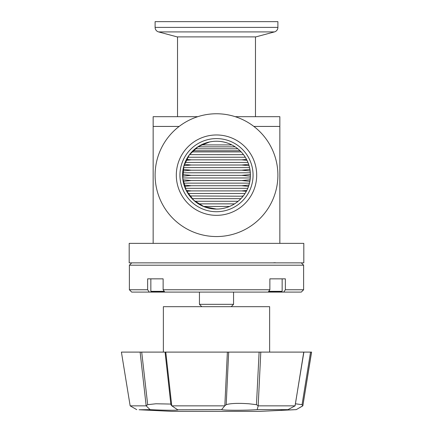 <?xml version="1.0" encoding="UTF-8"?>
<svg xmlns="http://www.w3.org/2000/svg" width="433" height="433" viewBox="0 0 433 433"><rect width="100%" height="100%" fill="white"/><g stroke="black" fill="none" stroke-linecap="round" stroke-linejoin="round"><path stroke-width="0.65" d="M278.24 243.373L129.186 243.373L129.186 262.863L303.814 262.863L303.814 243.373L278.24 243.373M216.5 141.245A33.915 33.915 0 0 0 182.585 175.154A33.915 33.915 0 0 0 216.5 209.069A33.915 33.915 0 0 0 250.415 175.154A33.915 33.915 0 0 0 216.5 141.245C235.189 141.18 250.49 156.589 250.415 175.165C250.507 193.751 235.157 209.112 216.5 209.069L204.105 206.725L193.681 200.241L186.287 190.558L182.758 178.548L183.868 165.931L189.297 154.906L198.195 146.608L209.756 141.921M279.842 243.373L279.842 126.431L253.852 126.431L279.842 126.431L279.842 116.683L235.222 116.683M197.778 116.683L153.158 116.683L153.158 126.431L179.148 126.431L153.158 126.431L153.158 243.373M182.585 175.154A33.915 33.915 0 0 1 216.5 141.245A33.915 33.915 0 0 1 250.415 175.154A33.915 33.915 0 0 1 216.5 209.069A33.915 33.915 0 0 1 182.585 175.154M255.481 116.683L255.481 36.892M177.519 116.683L177.519 36.892M277.894 27.403A4.676 4.676 0 0 1 274.43 31.918L158.57 31.918A4.676 4.676 0 0 1 155.106 27.403L277.894 27.403L277.894 21.65L155.106 21.65L155.106 27.403M158.57 31.918L177.129 36.892L255.871 36.892L274.43 31.918M216.5 215.347A40.188 40.188 0 0 1 176.312 175.154A40.188 40.188 0 0 1 216.5 134.966A40.188 40.188 0 0 1 256.688 175.154A40.188 40.188 0 0 1 216.5 215.347M277.894 175.154A61.394 61.394 0 0 0 216.5 113.76A61.394 61.394 0 0 0 155.106 175.154A61.394 61.394 0 0 0 216.5 236.553A61.394 61.394 0 0 0 277.894 175.154M216.5 138.592A36.561 36.561 0 0 0 179.939 175.154A36.561 36.561 0 0 0 216.5 211.721A36.561 36.561 0 0 0 253.061 175.154A36.561 36.561 0 0 0 216.5 138.592M195.153 148.806L237.847 148.806M197.811 146.857L235.189 146.857M201.166 144.909L231.834 144.909M243.514 154.657L189.497 154.641M246.999 160.329L241.722 159.831L191.278 159.831L186.477 159.382M249.067 165.704L241.722 165.011L191.278 165.011L184.35 164.361M250.155 170.981L241.722 170.191L191.278 170.191L183.078 169.422M250.398 176.182L241.722 175.37L191.278 175.37L182.591 174.553M249.852 181.313L241.722 180.55L191.278 180.55L182.899 179.765M248.51 186.369L241.722 185.73L191.278 185.73L184.063 185.053M246.301 191.337L241.722 190.91L191.278 190.91L186.222 190.433M243.081 196.219L189.703 195.943M238.139 201.269L194.861 201.269M240.05 150.754L192.95 150.754M241.208 151.923L191.792 151.923M217.967 209.036L215.033 209.036M229.577 206.449L203.423 206.449M234.562 203.856L198.438 203.856M240.932 198.677L192.068 198.677M245.024 193.497L187.976 193.497M247.752 188.317L185.248 188.317M249.462 183.143L183.538 183.143M250.296 177.963L182.704 177.963M250.328 172.783L182.672 172.783M249.56 167.603L183.44 167.603M247.93 162.424L185.07 162.424M245.294 157.244L187.706 157.244M268.747 291.333L282.154 291.333L282.154 278.847L269.873 278.847L285.363 278.847L285.363 289.758L303.62 289.758L303.62 265.202L129.38 265.202L131.719 262.863M163.127 289.758L163.127 278.847L147.637 278.847L147.637 289.758L149.304 292.096L164.794 292.096L163.127 289.758L269.873 289.758L268.206 292.096L164.794 292.096M149.304 292.096L131.719 292.096L129.38 289.758L147.637 289.758M269.873 278.847L269.873 289.758M303.62 289.758L301.281 292.096L283.696 292.096L285.363 289.758M268.206 292.096L283.696 292.096M201.783 306.678L199.445 304.339L233.555 304.339L233.555 292.096M269.629 352.099L269.629 306.678L163.371 306.678L163.371 352.099M172.794 411.35L260.206 411.35L171.674 411.35L139.513 409.775M295.56 403.81L302.055 404.676L302.846 405.764L296.264 409.64L281.131 410.235L287.977 409.64L257.207 409.64C245.901 410.462 224.575 410.462 221.566 409.64L177.871 409.791M150.089 409.64L146.17 405.851L140.124 352.099L165.07 352.099L170.9 404.72L171.847 405.851L177.443 409.64C181.524 410.462 165.157 410.462 150.089 409.64L139.123 409.759M146.219 405.753L147.68 404.666L141.705 352.099L121.408 352.099L130.154 405.851L136.736 409.64M260.206 411.35L293.487 409.775M147.68 404.666L155.956 403.772L170.829 404.065M221.566 409.64L224.83 405.753L227.379 352.099L260.796 352.099L258.182 405.851L257.207 409.64M224.83 405.753L226.199 404.671C230.54 403.329 238.118 403.036 248.932 403.778L256.466 404.676L258.1 405.764M146.17 405.851L130.171 405.851M224.722 405.851L171.847 405.851M287.977 409.64L295.052 405.851L258.182 405.851M295.052 405.851L303.879 352.099M298.905 408.124L302.829 405.851M227.379 352.099L165.774 352.099L171.76 405.764M295.111 405.753L303.75 352.099L259.118 352.099L256.466 404.676M303.468 352.099L311.522 352.099L302.846 405.764M302.846 405.851L311.592 352.099L310.548 352.099L302.055 404.676M165.07 352.099L165.774 352.099M275.372 262.734A5.45 0.72 172.3 0 0 272.985 262.863M268.536 291.631L281.639 291.631L282.154 291.333M164.464 291.631L151.361 291.631L150.846 291.333L164.253 291.333M163.127 278.847L150.846 278.847L150.846 291.333M279.372 291.631L279.372 292.096M153.628 291.631L153.628 292.096M226.199 404.671L228.673 352.099M191.278 159.831L186.001 160.329M191.278 165.011L183.933 165.704M191.278 170.191L182.845 170.981M191.278 175.37L182.602 176.182M191.278 180.55L183.148 181.313M191.278 185.73L184.49 186.369M191.278 190.91L186.699 191.337M191.278 196.089L189.919 196.219M241.722 196.089L243.297 195.943M241.722 190.91L246.778 190.433M241.722 185.73L248.937 185.053M241.722 180.55L250.101 179.765M241.722 175.37L250.409 174.553M241.722 170.191L249.922 169.422M241.722 165.011L248.65 164.361M241.722 159.831L246.523 159.382M129.38 289.758L129.38 265.202M301.281 262.863L303.62 265.202M199.445 304.339L199.445 292.096M231.217 306.678L233.555 304.339"/></g></svg>
